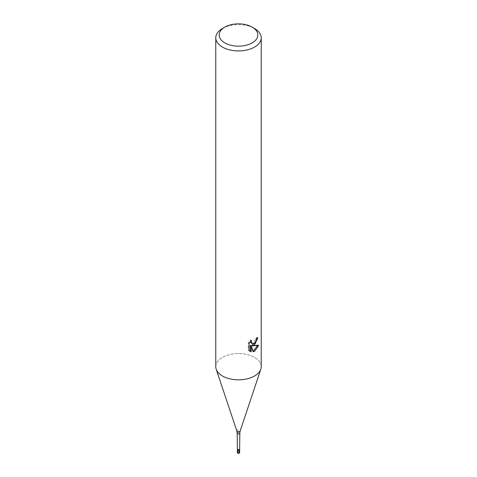 <?xml version="1.0" encoding="UTF-8"?>
<svg xmlns="http://www.w3.org/2000/svg" width="477" height="477" viewBox="0 0 477 477"><rect width="100%" height="100%" fill="white"/><g stroke="black" fill="none" stroke-linecap="round" stroke-linejoin="round"><path stroke-width="0.36" stroke-dasharray="2.38 1.79" d="M238.983 450.181A0.68 0.394 180 0 1 238.017 449.62A0.68 0.394 180 0 1 238.983 450.181A0.68 0.394 180 0 1 238.017 449.62A0.68 0.394 180 0 1 238.983 450.181M238.983 451.111A0.68 0.394 180 0 1 238.017 450.55A0.68 0.394 180 0 1 238.983 451.111M237.361 449.906A1.139 0.656 180 0 1 237.695 449.435A1.139 0.656 180 0 1 238.935 449.298A1.139 0.656 180 0 1 239.639 449.906M254.575 375.983A22.735 13.123 180 0 1 231.84 379.251A22.735 13.123 180 0 1 216.176 369.186A22.735 13.123 180 0 1 222.425 357.422A22.735 13.123 180 0 1 247.199 354.572A22.735 13.123 180 0 1 261.235 366.7M215.765 366.7A22.735 13.123 180 0 1 222.425 357.416A22.735 13.123 180 0 1 249.161 355.109A22.735 13.123 180 0 1 260.824 369.186L260.794 369.281M256.924 338.569L257.014 337.305A21.596 12.468 180 0 1 255.648 338.461L255.41 339.982L251.212 343.076M255.648 338.461L256.459 338.932M250.33 341.574L250.646 339.886L248.231 342.832L248.231 350.154L249.072 350.643M248.231 342.832L249.072 343.321M250.646 339.886L251.462 340.357M257.014 337.305L257.842 337.782M257.556 345.694L257.783 344.978L251.588 345.396M248.231 350.154L249.656 351.155M250.33 345.449L252.703 351.346L253.251 351.15M252.703 351.346L253.508 351.811M257.783 344.978L258.629 345.461M222.425 28.513A22.735 13.123 180 0 1 254.575 28.513M238.017 452.405A0.68 0.394 180 0 1 238.983 452.965A0.68 0.394 180 0 1 238.017 452.405M237.361 449.883A1.139 0.656 180 0 1 237.695 449.435A1.139 0.656 180 0 1 238.923 449.292A1.139 0.656 180 0 1 239.639 449.883M237.361 452.685A1.139 0.656 180 0 1 237.695 452.22A1.139 0.656 180 0 1 238.935 452.077A1.139 0.656 180 0 1 239.639 452.685M237.182 433.194A1.318 0.757 180 0 1 237.57 432.657A1.318 0.757 180 0 1 239.001 432.496A1.318 0.757 180 0 1 239.818 433.194M236.83 430.975A1.699 0.984 180 0 1 237.296 430.099A1.699 0.984 180 0 1 239.299 429.926A1.699 0.984 180 0 1 240.169 430.975M237.82 450.831L237.82 452.685M250.055 351.418L249.221 350.935M239.18 450.831L239.18 452.685"/><path stroke-width="0.72" d="M239.639 449.883A1.139 0.656 180 0 1 239.639 449.9A1.139 0.656 180 0 1 239.305 450.366A1.139 0.656 180 0 1 238.071 450.509A1.139 0.656 180 0 1 237.361 449.906A1.139 0.656 180 0 1 237.361 449.883M254.575 345.044L252.399 345.861L258.629 345.461L254.575 351.358L253.508 351.805L251.152 345.926L251.152 351.859L249.072 350.643L249.072 343.321L251.462 340.357L251.14 341.812L252.023 343.547L254.575 343.076L256.221 340.453L256.459 338.932A22.735 13.123 0 0 0 257.842 337.782L254.575 345.044M252.166 27.117L254.575 28.513A22.735 13.123 180 0 1 261.235 37.79A22.735 13.123 180 0 1 254.575 47.074A22.735 13.123 180 0 1 229.801 49.918A22.735 13.123 180 0 1 215.765 37.79A22.735 13.123 180 0 1 222.425 28.513L224.834 27.117A19.324 11.156 180 0 1 252.166 27.117A19.324 11.156 180 0 1 252.166 42.894A19.324 11.156 180 0 1 224.834 42.894A19.324 11.156 180 0 1 224.834 27.117L222.425 28.513M261.235 37.79L261.235 366.7A22.735 13.123 180 0 1 254.575 375.983A22.735 13.123 180 0 1 229.801 378.827A22.735 13.123 180 0 1 215.765 366.7L215.765 37.79M256.924 338.569L255.141 343.19L251.588 345.396L252.399 345.861M252.023 343.547L251.212 343.076L250.33 341.574M249.656 351.155L250.33 351.388L250.33 345.449L251.152 345.926M253.251 351.15L257.556 345.694M250.33 351.388L251.152 351.859M260.824 369.186A22.735 13.123 180 0 1 254.575 375.983M237.361 449.9L237.361 452.685A1.139 0.656 180 0 0 238.065 453.293A1.139 0.656 180 0 0 239.305 453.15A1.139 0.656 180 0 0 239.639 452.685L239.639 449.9A1.139 0.656 180 0 1 239.305 450.366A1.139 0.656 180 0 1 238.065 450.509A1.139 0.656 180 0 1 237.361 449.9L237.182 433.199A1.318 0.757 180 0 1 237.182 433.194L236.83 430.975L216.206 369.281M236.83 430.975A1.699 0.984 180 0 0 237.999 431.733A1.699 0.984 180 0 0 239.704 431.488A1.699 0.984 180 0 0 240.169 430.975L239.818 433.194A1.318 0.757 180 0 1 239.818 433.199A1.318 0.757 180 0 1 239.43 433.73A1.318 0.757 180 0 1 237.999 433.897A1.318 0.757 180 0 1 237.182 433.199M240.169 430.975L260.794 369.281M239.639 449.906L239.818 433.199"/></g></svg>
